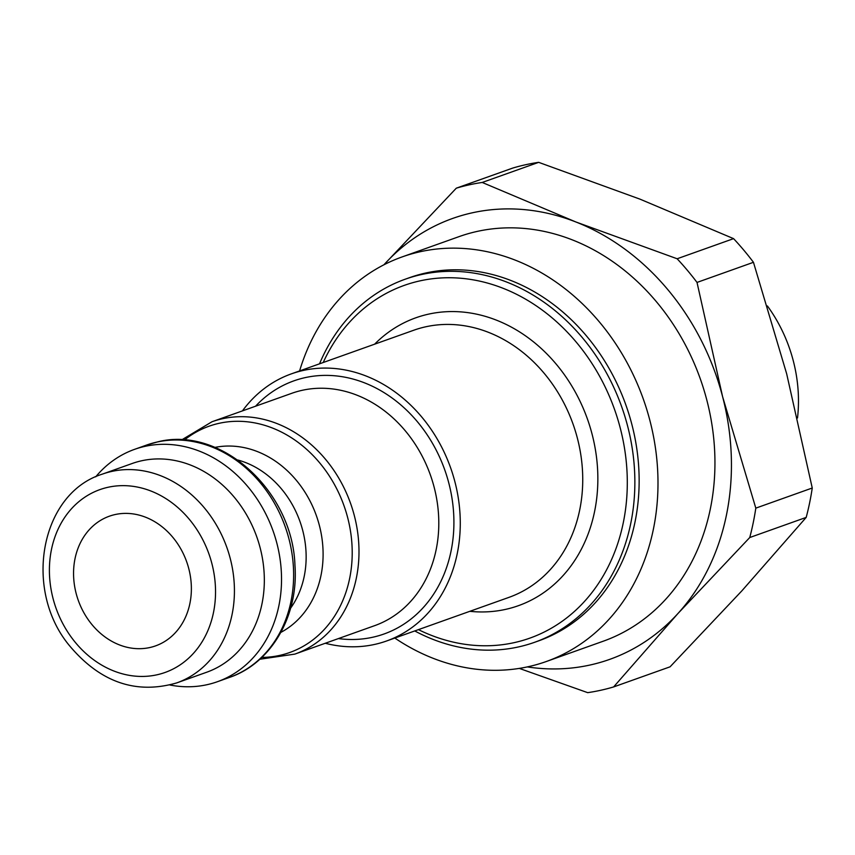 <?xml version="1.0" encoding="UTF-8"?>
<svg xmlns="http://www.w3.org/2000/svg" width="855" height="855" viewBox="0 0 855 855"><rect width="100%" height="100%" fill="white"/><g stroke="black" fill="none" stroke-linecap="round" stroke-linejoin="round"><path stroke-width="1.28" d="M414.761 630.947A192.728 161.082 -109.6 0 0 518.419 646.946A192.728 161.082 -109.6 0 0 534.632 642.287A192.728 161.082 -109.6 0 0 621.649 406.659A192.728 161.082 -109.6 0 0 405.206 279.211A192.728 161.082 -109.6 0 0 319.535 363.824M405.206 279.211L409.47 277.683A192.728 161.082 70.4 0 1 625.924 405.131A192.728 161.082 70.4 0 1 538.907 640.769L534.632 642.287M575.864 221.969A234.035 195.603 -109.6 0 0 384.419 264.248A234.035 195.603 -109.6 0 0 383.927 264.793L456.292 188.186A261.566 218.613 70.4 0 1 482.22 182.457L575.864 221.969L677.139 258.766A261.566 218.613 70.4 0 1 697.017 282.428L722.593 396.645A234.035 195.603 -109.6 0 0 575.864 221.969M527.279 666.911A234.035 195.603 -109.6 0 0 677.876 613.591A234.035 195.603 -109.6 0 0 722.593 396.645L755.809 508.137A261.566 218.613 70.4 0 1 749.75 537.528L677.876 613.591L613.634 686.928L670.074 666.815L741.948 590.752L806.19 517.403A261.566 218.613 -109.6 0 0 812.25 488.013L786.664 373.795L753.458 262.303A261.566 218.613 -109.6 0 0 733.579 238.641L639.935 199.13L538.671 162.343A261.566 218.613 -109.6 0 0 512.733 168.072L456.292 188.186M299.592 370.931A214.755 179.497 70.4 0 1 402.074 256.938L459.028 236.632A214.755 179.497 70.4 0 1 706.829 400.119A214.755 179.497 70.4 0 1 603.256 641.207L546.302 661.514A214.755 179.497 70.4 0 1 394.818 638.054M188.773 568.607A68.828 57.531 70.4 0 1 155.578 645.878A68.828 57.531 70.4 0 1 78.275 600.36A68.828 57.531 70.4 0 1 109.355 516.206A68.828 57.531 70.4 0 1 188.773 568.607M767.416 305.962A137.666 115.062 70.4 0 1 797.512 417.977M613.634 686.928A261.566 218.613 70.4 0 1 587.695 692.657L519.284 668.396M806.19 517.403L749.75 537.528M538.671 162.343L482.22 182.457M677.139 258.766L733.579 238.641M323.211 362.509A187.224 156.486 70.4 0 1 588.956 358.929A187.224 156.486 70.4 0 1 514.186 642.639A187.224 156.486 70.4 0 1 418.426 629.633M325.285 643.259A141.791 118.514 -109.6 0 0 386.535 641.004A141.791 118.514 -109.6 0 0 452.894 474.696A141.791 118.514 -109.6 0 0 303.236 370.45A141.791 118.514 -109.6 0 0 291.309 373.881A141.791 118.514 -109.6 0 0 242.446 410.881M755.809 508.137L812.25 488.013M753.458 262.303L697.017 282.428M176.793 682.889L206.696 672.233A110.819 92.629 -109.6 0 0 258.563 542.252A110.819 92.629 -109.6 0 0 141.599 460.781A110.819 92.629 -109.6 0 0 132.269 463.463L102.376 474.119C40.442 493.303 22.903 589.597 69.351 645.525C100.153 682.279 135.966 694.73 176.793 682.889A110.819 92.629 -109.6 0 0 228.659 552.907A110.819 92.629 -109.6 0 0 111.695 471.436A110.819 92.629 -109.6 0 0 102.376 474.119M169.921 685.005A123.344 103.092 -109.6 0 0 217.384 681.724A123.344 103.092 -109.6 0 0 275.107 537.047A123.344 103.092 -109.6 0 0 144.923 446.374A123.344 103.092 -109.6 0 0 134.545 449.356A123.344 103.092 -109.6 0 0 95.707 476.834M402.074 256.938A214.755 179.497 70.4 0 1 649.875 420.425A214.755 179.497 70.4 0 1 546.302 661.514M469.844 611.314A152.81 127.716 -109.6 0 0 596.192 454.817A152.81 127.716 -109.6 0 0 428.612 314.127A152.81 127.716 -109.6 0 0 374.618 344.191M291.309 373.881L413.767 330.233A141.791 118.514 70.4 0 1 425.694 326.802A141.791 118.514 70.4 0 1 575.351 431.038A141.791 118.514 70.4 0 1 508.992 597.356L386.535 641.004M338.398 638.578A134.363 112.304 -109.6 0 0 452.68 503.039A134.363 112.304 -109.6 0 0 305.107 377.632A134.363 112.304 -109.6 0 0 255.56 406.211M212.008 421.739L291.812 393.289A123.344 103.092 70.4 0 1 302.189 390.308A123.344 103.092 70.4 0 1 432.374 480.98A123.344 103.092 70.4 0 1 374.65 625.657L294.847 654.107A123.344 103.092 -109.6 0 0 352.57 509.43A123.344 103.092 -109.6 0 0 222.386 418.758A123.344 103.092 -109.6 0 0 212.008 421.739L181.655 439.908M108.04 487.275A97.053 81.118 70.4 0 1 213.44 612.746A97.053 81.118 70.4 0 1 75.913 643.11A97.053 81.118 70.4 0 1 108.04 487.275M184.327 440.079A120.117 100.398 70.4 0 1 219.179 423.3A120.117 100.398 70.4 0 1 349.962 528.027A120.117 100.398 70.4 0 1 261.801 657.42M280.889 632.369A98.924 82.678 -109.6 0 0 316.318 515.501A98.924 82.678 -109.6 0 0 214.947 447.4M237.85 460.022A90.854 75.945 70.4 0 1 290.647 608.108M229.471 677.417C271.292 663.266 298.716 615.76 294.954 565.305C292.602 490.759 220.697 425.437 157.416 441.939L146.643 445.038A123.344 103.092 70.4 0 1 157.021 442.056A123.344 103.092 70.4 0 1 287.205 532.74A123.344 103.092 70.4 0 1 229.471 677.417L217.384 681.724M259.835 659.237L294.847 654.107M146.643 445.038L134.545 449.356"/></g></svg>
